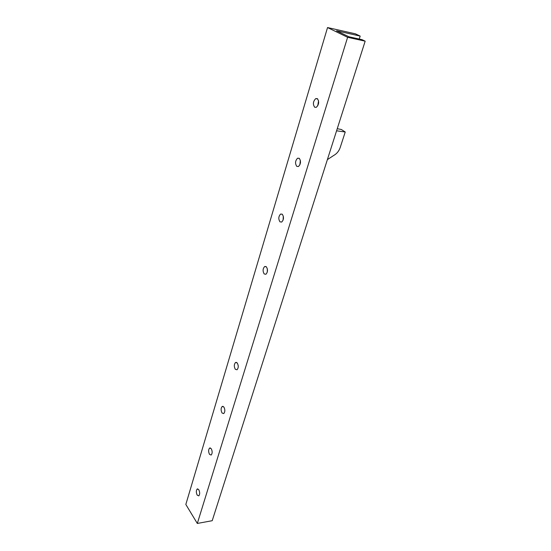 <?xml version="1.0" encoding="UTF-8"?>
<svg xmlns="http://www.w3.org/2000/svg" width="551" height="551" viewBox="0 0 551 551"><rect width="100%" height="100%" fill="white"/><g stroke="black" fill="none" stroke-linecap="round" stroke-linejoin="round"><path stroke-width="0.83" d="M327.384 159.625L333.665 155.492C336.771 153.77 338.948 151.119 340.194 147.551L345.236 131.992L336.578 130.807M359.238 39.052L360.175 36.09L336.544 30.787L348.879 36.759L362.035 39.672L365.168 41.167L347.612 37.296L197.32 523.45L212.211 520.702L365.168 41.167M337.246 128.693L341.324 129.492L345.236 131.992M347.612 37.296L327.542 27.55L185.832 504.454L197.32 523.45M327.542 27.55L355.402 33.825L360.175 36.09M314.711 107.266C312.692 104.332 313.03 101.446 315.723 98.615L317.328 98.636C319.36 101.563 319.029 104.449 316.336 107.3L314.711 107.266M197.182 495.115C196.032 492.532 196.046 490.486 197.217 488.999L198.808 489.736C199.965 492.325 199.958 494.364 198.787 495.872L197.182 495.115M235.305 369.294C233.913 366.594 233.989 364.321 235.552 362.475L237.233 362.951C238.638 365.644 238.562 367.923 237.006 369.783L235.305 369.294M264.198 273.957C262.593 271.175 262.744 268.702 264.659 266.532L266.36 266.822C267.979 269.604 267.834 272.084 265.913 274.26L264.198 273.957M296.796 166.395C294.923 163.516 295.191 160.782 297.581 158.206L299.241 158.309C301.128 161.181 300.867 163.916 298.47 166.512L296.796 166.395M209.525 454.375C208.306 451.751 208.333 449.637 209.621 448.039L211.247 448.693C212.479 451.317 212.452 453.432 211.164 455.043L209.525 454.375M222.06 413.009C220.751 410.35 220.806 408.16 222.218 406.445L223.878 407.01C225.194 409.668 225.145 411.859 223.734 413.587L222.06 413.009M279.991 221.846C278.255 219.016 278.462 216.419 280.597 214.064L282.291 214.263C284.034 217.087 283.834 219.684 281.699 222.06L279.991 221.846M283.317 216.157L283.083 220.207M300.364 160.279L299.868 164.887M267.325 268.736L267.283 272.118M238.19 365.451L238.259 366.56M318.568 100.75L317.741 105.847M280.597 214.064L282.16 214.16M222.218 406.445L223.093 406.363M209.621 448.039L210.365 447.942M297.581 158.206L299.351 158.399M264.659 266.532L266.023 266.56M235.552 362.475L236.565 362.413M197.217 488.999L197.857 488.895M315.723 98.615L317.693 98.932"/></g></svg>
